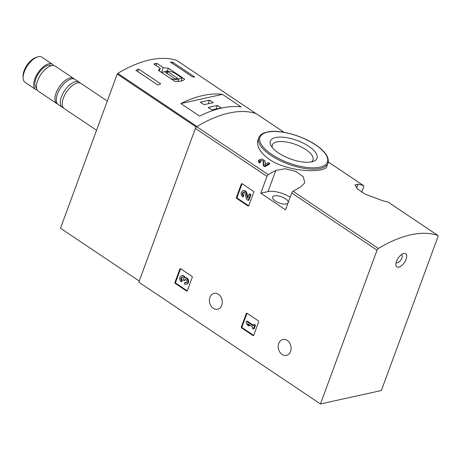 <?xml version="1.0" encoding="UTF-8"?>
<svg xmlns="http://www.w3.org/2000/svg" width="461" height="461" viewBox="0 0 461 461"><rect width="100%" height="100%" fill="white"/><g stroke="black" fill="none" stroke-linecap="round" stroke-linejoin="round"><path stroke-width="0.69" d="M361.718 192.174L363.648 186.924A1.89 0.91 123.8 0 0 363.55 185.61A1.89 0.91 123.8 0 0 363.441 185.558A149.347 71.945 123.8 0 0 358.001 184.187L355.074 184.838L357.315 188.768L364.951 194.075L382.768 200.794A149.347 71.945 -56.2 0 1 388.208 202.166A1.89 0.91 -56.2 0 1 388.318 202.218A1.89 0.91 -56.2 0 1 388.41 202.298M320.464 403.963L381.374 390.525L437.95 236.747A1.89 0.91 123.8 0 0 437.852 235.433A1.89 0.91 123.8 0 0 437.743 235.375A149.347 71.945 123.8 0 0 378.383 248.473A1.89 0.91 123.8 0 0 377.04 250.185L320.464 403.963L138.83 282.178L195.412 128.4A1.89 0.91 123.8 0 1 196.749 126.689A149.347 71.945 123.8 0 1 256.114 113.59A1.89 0.91 123.8 0 1 256.224 113.648A1.89 0.91 123.8 0 1 256.316 113.729M264.775 166.738A149.347 71.945 -56.2 0 1 269.264 164.346L269.633 163.338L268.538 162.6A150.482 72.492 123.8 0 0 265.156 164.37L265.156 161.148L262.194 158.93L258.73 160.1L258.356 161.12L259.284 163.056A149.347 71.945 -56.2 0 1 260.338 162.474L260.713 161.454L260.217 160.428L263.646 160.987L263.634 164.698L263.254 165.718L264.775 166.738L265.15 165.712A150.482 72.492 -56.2 0 1 269.633 163.338M263.646 160.987L263.271 162.001L263.254 165.718M258.091 139.654C254.904 147.284 265.133 159.932 281.665 165.522C301.857 172.748 325.725 171.59 326.688 166.732L327.984 163.217A36.863 14.533 -159.8 0 1 288.367 164.133A36.863 14.533 -159.8 0 1 258.788 137.758L258.091 139.654M275.799 170.443A149.347 71.945 123.8 0 0 268.302 174.667A1.89 0.91 123.8 0 0 266.959 176.379L260.776 193.194L285.543 209.801L291.732 192.986A1.89 0.91 -56.2 0 1 293.069 191.275A149.347 71.945 -56.2 0 1 300.566 187.051L304.796 182.844L303.338 176.799L295.749 171.359L285.163 168.738L275.799 170.443L268.014 191.597L260.776 193.194M241.334 184.02L236.412 197.389L237.104 197.239A0.755 0.594 -102.4 0 0 237.415 198.259L248.698 205.825A0.755 0.594 -102.4 0 0 248.721 205.842L248.006 205.981A0.755 0.594 77.6 0 0 248.796 205.692L253.717 192.323A0.755 0.594 77.6 0 0 253.406 191.303L242.123 183.737A0.755 0.594 77.6 0 0 241.334 184.02L242.025 183.87L237.104 197.239M236.412 197.389A0.755 0.594 77.6 0 0 236.724 198.414L248.006 205.981M241.351 326.93A0.755 0.594 77.6 0 0 241.662 327.95L252.945 335.516A0.755 0.594 77.6 0 0 253.734 335.233L258.65 321.864A0.755 0.594 77.6 0 0 258.344 320.844L247.056 313.278A0.755 0.594 77.6 0 0 246.266 313.561L241.351 326.93L242.037 326.78A0.755 0.594 -102.4 0 0 242.348 327.8L253.631 335.366A0.755 0.594 -102.4 0 0 253.659 335.383M174.944 282.409A0.755 0.594 77.6 0 0 175.255 283.429L186.538 290.995A0.755 0.594 77.6 0 0 187.327 290.707L192.249 277.338A0.755 0.594 77.6 0 0 191.937 276.318L180.654 268.751A0.755 0.594 77.6 0 0 179.865 269.034L174.944 282.409L175.635 282.253A0.755 0.594 -102.4 0 0 175.941 283.273L187.224 290.839A0.755 0.594 -102.4 0 0 187.252 290.856M221.77 305.268A8.131 6.362 -102.4 0 0 220.715 296.659A8.131 6.362 -102.4 0 0 214.1 293.363A8.131 6.362 -102.4 0 0 209.64 302.67A8.131 6.362 -102.4 0 0 217.604 309.239A8.131 6.362 -102.4 0 0 221.77 305.268M290.568 351.397A8.131 6.362 -102.4 0 0 289.52 342.794A8.131 6.362 -102.4 0 0 282.904 339.492A8.131 6.362 -102.4 0 0 278.438 348.798A8.131 6.362 -102.4 0 0 286.402 355.368A8.131 6.362 -102.4 0 0 290.568 351.397M259.284 163.056L259.658 162.036A150.482 72.492 -56.2 0 1 260.713 161.454M406.135 259.22A7.941 3.826 123.8 0 0 403.254 253.602A7.941 3.826 123.8 0 0 395.866 264.62A7.941 3.826 123.8 0 0 400.119 266.625A7.941 3.826 123.8 0 0 406.135 259.22M259.658 162.036L258.73 160.1M265.15 165.712L263.634 164.698M308.807 146.339A24.871 9.808 -159.8 0 1 313.319 161.379A24.871 9.808 -159.8 0 1 290.297 158.878A24.871 9.808 -159.8 0 1 271.149 145.866A24.871 9.808 -159.8 0 1 280.616 137.09A24.871 9.808 -159.8 0 1 308.807 146.339M272.359 147.606A21.638 8.529 -159.8 0 1 272.353 144.996A21.638 8.529 -159.8 0 1 285.324 141.832A21.638 8.529 -159.8 0 1 305.81 149.566A21.638 8.529 -159.8 0 1 312.961 159.938A21.638 8.529 -159.8 0 1 311.267 161.92M287.987 203.151A8.315 3.279 -159.8 0 1 278.755 202.782A8.315 3.279 -159.8 0 1 272.589 197.026A8.315 3.279 -159.8 0 1 277.58 195.81A8.315 3.279 -159.8 0 1 285.457 198.783A8.315 3.279 -159.8 0 1 288.286 202.344M290.165 197.239A17.017 6.708 20.2 0 0 268.014 191.597M396.132 262.465A4.725 2.276 123.8 0 0 396.339 262.643A4.725 2.276 123.8 0 0 401.842 258.079A4.725 2.276 123.8 0 0 401.6 254.789A4.725 2.276 123.8 0 0 401.358 254.668M180.626 268.734A0.755 0.594 -102.4 0 0 180.551 268.884L175.635 282.253M186.065 284.218L186.757 284.068A3.233 2.53 -102.4 0 0 188.532 280.363A3.233 2.53 -102.4 0 0 185.362 277.752A3.233 2.53 -102.4 0 0 185.253 277.781A3.233 2.53 -102.4 0 0 182.228 275.649L181.536 275.805A3.233 2.53 77.6 0 1 184.567 277.931A3.233 2.53 77.6 0 1 184.671 277.908A3.233 2.53 77.6 0 1 187.84 280.519A3.233 2.53 77.6 0 1 186.065 284.218A3.233 2.53 77.6 0 1 184.342 283.849L184.821 282.547L185.512 282.397A1.723 1.348 -102.4 0 0 186.071 282.61M184.78 277.885L185.253 277.781M182.216 277.257A1.723 1.348 -102.4 0 0 181.553 278.738A1.723 1.348 -102.4 0 0 182.377 280.294L181.899 281.596L181.208 281.746L181.686 280.444A1.723 1.348 77.6 0 1 180.868 278.669A1.723 1.348 77.6 0 1 181.859 277.274A1.723 1.348 77.6 0 1 182.078 277.251A1.51 1.181 77.6 0 1 183.311 279.481L183.15 279.919L184.25 280.657L184.412 280.219A1.51 1.181 77.6 0 1 185.184 279.481A1.51 1.181 77.6 0 1 186.469 280.196A1.723 1.348 77.6 0 1 185.743 282.749A1.723 1.348 77.6 0 1 184.821 282.547M185.541 279.47A1.51 1.181 -102.4 0 0 185.097 280.063L184.25 280.657M181.686 280.444L182.377 280.294M181.208 281.746A3.233 2.53 77.6 0 1 179.669 278.409A3.233 2.53 77.6 0 1 181.536 275.805M247.033 313.261A0.755 0.594 -102.4 0 0 246.958 313.411L242.037 326.78M246.526 321.254L246.047 322.556L247.171 324.815L248.738 325.869L247.615 323.61L252.789 327.08L252.346 328.29L253.446 329.021L254.812 325.305L253.717 324.573L253.268 325.777L246.526 321.254L247.217 321.104L253.452 325.287M253.717 324.573L254.403 324.417L255.503 325.155L254.812 325.305M253.446 329.021L254.132 328.872L255.503 325.155M248.738 325.869L249.43 325.72L248.761 324.377M247.989 197.187L246.802 193.009A3.233 2.53 -102.4 0 0 243.696 190.635L243.005 190.785A3.233 2.53 77.6 0 1 246.116 193.165L246.802 193.009M243.69 192.243A1.723 1.348 -102.4 0 0 243.028 193.724A1.723 1.348 -102.4 0 0 243.846 195.28L243.368 196.582L242.676 196.732L243.154 195.429A1.723 1.348 77.6 0 1 242.336 193.655A1.723 1.348 77.6 0 1 243.333 192.26A1.723 1.348 77.6 0 1 244.993 193.528L246.652 199.4L248.168 200.414L250.219 194.836L249.124 194.104L247.574 198.311L246.116 193.165M249.124 194.104L249.81 193.948L250.911 194.686L250.219 194.836M248.168 200.414L248.859 200.264L250.911 194.686M243.154 195.429L243.846 195.28M242.676 196.732A3.233 2.53 77.6 0 1 241.143 193.395A3.233 2.53 77.6 0 1 243.005 190.785M163.257 67.652L156.769 63.301A149.347 71.945 123.8 0 0 153.784 63.958L160.267 68.309L158.498 70.406L174.754 81.309C180.142 81.695 183.432 80.963 184.636 79.131L168.38 68.228L163.257 67.652L161.511 72.4M158.607 70.009L158.498 70.406M176.753 60.443A0.755 0.363 123.8 0 0 176.713 60.414A0.755 0.363 123.8 0 0 176.667 60.391A149.347 71.945 123.8 0 0 117.762 73.385A0.755 0.363 123.8 0 0 117.221 74.071L60.5 228.23L139.251 281.031M176.667 60.391L255.924 113.533A149.347 71.945 123.8 0 0 197.02 126.527L117.762 73.385M170.414 62.091A149.347 71.945 -56.2 0 1 172.685 62.223L194.703 76.987A149.347 71.945 123.8 0 0 192.427 76.854L170.414 62.091M157.927 85.101L135.914 70.337A149.347 71.945 -56.2 0 1 138.692 69.092L160.71 83.856A149.347 71.945 123.8 0 0 157.927 85.101M222.427 94.372A149.347 71.945 123.8 0 0 180.839 103.546L222.427 94.372L241.138 106.917A149.347 71.945 -56.2 0 0 199.55 116.091L180.839 103.546M53.632 65.537A15.127 7.284 123.8 0 0 52.479 64.286L41.911 57.199A15.127 7.284 123.8 0 0 37.197 57.037L35.503 57.654A13.386 6.448 123.8 0 0 23.05 76.226L23.125 78.024A15.127 7.284 123.8 0 0 25.061 82.323L35.63 89.411A15.127 7.284 123.8 0 0 37.226 90.004M37.197 57.037A15.127 7.284 123.8 0 0 23.125 78.024M52.479 64.286A15.127 7.284 123.8 0 0 38.004 72.792A15.127 7.284 123.8 0 0 35.63 89.411M51.494 65.675A13.421 6.466 123.8 0 0 38.684 73.247A13.421 6.466 123.8 0 0 36.54 87.97M74.302 79.038A15.127 7.284 123.8 0 0 73.668 78.491L55.228 66.13A15.127 7.284 123.8 0 0 40.752 74.636A15.127 7.284 123.8 0 0 38.384 91.255L56.824 103.616A15.127 7.284 123.8 0 0 57.567 103.996M73.668 78.491A15.127 7.284 123.8 0 0 59.192 86.996A15.127 7.284 123.8 0 0 56.824 103.616M79.96 82.945A15.127 7.284 123.8 0 0 79.102 82.139L75.045 79.413A15.127 7.284 123.8 0 0 60.57 87.918A15.127 7.284 123.8 0 0 58.195 104.538L62.258 107.263A15.127 7.284 123.8 0 0 63.33 107.747M79.102 82.139A15.127 7.284 123.8 0 0 64.626 90.644A15.127 7.284 123.8 0 0 62.258 107.263M107.298 101.045L81.027 83.429A15.127 7.284 123.8 0 0 66.557 91.935A15.127 7.284 123.8 0 0 64.183 108.554L96.551 130.256M156.769 63.301L155.985 65.433M160.267 68.309L159.299 70.948M168.38 68.228L167.308 71.127M181.075 81.09L182.158 78.145L174.575 73.063A8.315 3.279 20.2 0 0 164.266 71.795L161.477 72.406M170.449 78.422A8.315 3.279 20.2 0 0 178.839 78.877L182.158 78.145M177.906 81.418L178.839 78.877M177.773 78.376L167.862 71.737L165.338 72.291L175.243 78.935L177.773 78.376M167.199 73.541L167.862 71.737M172.276 63.341L172.685 62.223M137.776 71.588L138.692 69.092M221.09 107.909L217.373 105.419L208.182 107.448L211.893 109.937L221.09 107.909M213.247 102.647L209.53 100.158L200.339 102.186L204.05 104.676L213.247 102.647M208.205 103.76L209.53 100.158M216.048 109.021L217.373 105.419M363.441 185.558L328.301 161.995M284.051 132.324L256.114 113.59M268.302 174.667L196.749 126.689M378.383 248.473L293.069 191.275M437.743 235.375L388.208 202.166M266.959 176.379L195.412 128.4M377.04 250.185L291.732 192.986M315.52 144.858A35.918 14.164 -159.8 0 1 305.407 167.262A35.918 14.164 -159.8 0 1 260.125 136.9A35.918 14.164 -159.8 0 1 315.52 144.858M358.001 184.187L356.589 188.025M179.865 269.034L180.551 268.884M175.255 283.429L175.941 283.273M186.538 290.995L187.224 290.839M184.412 280.219L185.097 280.063M246.266 313.561L246.958 313.411M241.662 327.95L242.348 327.8M252.945 335.516L253.631 335.366M236.724 198.414L237.415 198.259M196.271 127.075L117.221 74.071M363.55 185.61L328.307 161.978M284.091 132.336L256.224 113.648M437.852 235.433L388.318 202.218M327.984 163.217C329.477 157.581 325.403 151.467 315.745 144.887C302.733 135.96 281.492 129.864 269.351 131.639C261.975 132.97 261.618 134.197 259.768 135.989L258.788 137.758M184.671 277.908L185.362 277.752M255.953 113.539L176.713 60.414"/></g></svg>
